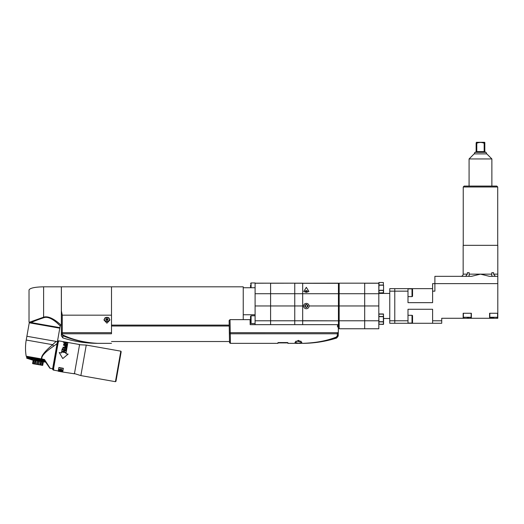 <?xml version="1.0" encoding="UTF-8"?>
<svg xmlns="http://www.w3.org/2000/svg" width="524" height="524" viewBox="0 0 524 524"><rect width="100%" height="100%" fill="white"/><g stroke="black" fill="none" stroke-linecap="round" stroke-linejoin="round"><path stroke-width="0.79" d="M243.241 319.647L243.241 286.818L111.501 286.818L111.501 333.775C111.501 346.115 111.501 346.115 111.501 333.775L62.264 333.775L62.264 315.166L61.354 310.686L61.354 286.818L111.501 286.818L111.501 325.109L229.204 325.109L229.224 326.026L229.204 325.109M111.501 332.681L61.354 332.681L61.354 333.572L61.354 310.686M61.354 333.572L61.354 335.832L61.354 333.572L62.264 333.775L62.264 334.712C72.79 339.807 84.646 342.683 97.824 343.344L90.383 342.938M61.354 335.832L62.88 337.921L62.88 335.733L61.367 333.775M62.88 335.733C73.484 340.22 85.137 342.762 97.824 343.344L111.501 343.344M108.841 317.773L109.902 320.04L106.942 323.184L103.975 320.04L105.036 317.773L106.942 317.282L108.841 317.773M109.883 319.666A2.961 2.129 180 0 1 106.942 321.539A2.961 2.129 0 0 1 104.001 319.666M105.887 317.59A1.598 1.146 0 0 1 106.942 317.308A1.598 1.146 180 0 1 107.99 317.59M106.431 317.465A1.369 0.983 0 0 1 106.942 317.393A1.369 0.983 0 0 1 107.453 317.465M109.49 319.378A2.554 1.834 180 0 0 109.49 319.267A2.554 1.834 180 0 0 106.942 317.433A2.554 1.834 0 0 0 104.387 319.267A2.554 1.834 0 0 0 104.394 319.378M109.49 319.489A2.554 1.834 180 0 1 106.942 321.323A2.554 1.834 0 0 1 104.387 319.489A2.554 1.834 0 0 1 106.942 317.649A2.554 1.834 180 0 1 109.49 319.489L109.49 319.267M105.855 319.306L105.855 319.673L105.855 319.306A0.465 0.334 180 0 0 106.175 318.9L106.175 318.808M106.175 318.9L106.621 318.716A0.465 0.334 180 0 0 107.269 318.716L107.708 318.9A0.465 0.334 180 0 0 108.036 319.306L108.036 319.673A0.465 0.334 180 0 0 107.708 320.079L107.269 320.262A0.465 0.334 180 0 0 106.621 320.262L106.175 320.079A0.465 0.334 180 0 0 105.855 319.673M107.708 319.909L107.708 319.319A0.465 0.334 0 0 1 107.728 319.109M106.189 319.444L106.621 319.502A0.465 0.334 0 0 1 107.269 319.502L107.695 319.444M106.156 319.109A0.465 0.334 0 0 1 106.175 319.319L106.175 319.909M30.582 322.502L29.724 322.895L29.023 321.919L29.023 290.008C29.894 288.076 34.754 287.008 43.616 286.818L61.393 286.818L61.393 325.109M61.354 325.109L61.098 325.109C61.144 325.293 50.763 314.767 43.61 317.184L43.734 317.741C37.06 319.968 32.92 321.592 31.316 322.607L29.822 322.339M61.098 325.109A0.91 0.91 142.9 0 0 60.201 325.863C60.24 326.052 50.527 315.14 43.734 317.741M56.618 322.542L60.155 325.823M30.68 323.046L31.034 322.922A0.367 0.334 -109.3 0 0 30.831 322.542L29.187 322.326L43.61 317.184L43.616 286.818M29.187 322.326L31.034 322.922A0.367 0.334 70.7 0 0 30.831 322.542L29.776 322.332L30.831 322.542M60.201 325.863L59.887 327.644L31.316 322.607M53.127 344.222L56.134 341.425L57.417 341.648L59.788 328.181L29.259 322.797L26.888 336.264L56.134 341.425L52.649 344.694L26.22 340.037C25.276 345.427 25.27 350.818 26.2 356.209L26.79 356.805L44.114 359.857L49.747 368.051M44.743 359.968L44.114 359.857L44.743 359.968M30.87 357.519L30.261 357.414L30.097 358.822L30.674 358.927L30.923 357.532M30.608 358.907L30.34 357.427M29.305 357.244L29.691 357.316L29.167 357.217L29.062 358.645L29.554 358.73L29.803 357.335M28.545 358.54L28.231 358.121L28.689 357.139L28.257 357.06L28.073 358.095L28.61 358.56L28.859 357.165L29.062 358.645M56.972 343.692L53.756 346.089A1.821 1.009 -131.6 0 1 52.649 344.694C44.638 351.466 40.931 356.209 41.527 358.907L44.475 359.503L44.114 359.857M53.756 346.089C44.9 352.154 40.983 356.477 41.999 359.064L41.933 360.905L42.064 359.497M26.2 356.209L41.527 358.907L41.154 360.767L41.409 359.379M44.475 359.503L50.212 368.339A0.727 0.727 143.6 0 1 49.616 367.494M49.59 367.455L48.588 365.909M43.309 362.032L42.726 365.346L32.586 363.558L33.15 363.774L32.586 363.558L33.169 360.243L32.586 363.558M42.732 361.927L42.123 365.352L42.726 365.346L33.15 363.774L33.752 360.342M40.951 361.612L40.361 364.927L40.924 365.143L41.527 361.717M40.603 361.553L40.021 364.868M38.442 361.167L37.852 364.488M38.042 361.101L37.459 364.416M35.881 360.715L35.291 364.036M35.534 360.656L34.951 363.97L34.348 363.984L34.957 360.558M33.949 360.381L33.366 363.695L34.348 363.984L33.366 363.695M42.529 361.894L41.946 365.208L40.924 365.143L41.946 365.208M38.841 364.776L39.444 361.344M36.431 364.35L37.04 360.925M42.123 365.352L42.726 365.346L43.315 362.032M49.701 367.979L45.673 362.163L32.855 360.185L26.803 358.239L26.894 356.818L26.763 357.866L27.307 358.331L27.13 356.864L27.065 358.285L26.763 357.866M45.319 361.134L44.154 361.305L44.311 360.165M44.357 359.896L43.446 361.18L43.616 359.765L42.713 361.049L42.562 359.582L41.953 360.918M41.802 359.451L41.232 360.781L40.394 360.643L40.446 359.209L39.595 360.499L39.313 359.012L38.796 360.361L38.789 358.92L37.99 360.217L37.957 358.77L37.184 360.073L36.831 358.573L36.385 359.936L36.012 358.429L35.599 359.798L35.508 358.337L34.826 359.661L34.715 358.2L34.073 359.523L33.66 358.01L33.333 359.399L33.189 357.931L32.626 359.268L32.2 357.754L31.944 359.15L31.519 357.637L31.289 359.038L30.923 358.599L31.106 357.565L31.519 357.637L31.106 357.565M30.097 358.822L29.717 358.383L29.901 357.348L30.261 357.414L29.901 357.348M28.178 358.481L28.014 357.014L27.857 358.429L27.667 356.955L27.556 358.377L27.189 357.938L27.274 356.89L27.091 357.918L27.49 358.357M44.684 360.709L44.219 361.305M40.44 360.643L41.258 359.353M29.357 357.257L29.488 358.711M26.822 356.805L26.711 357.853M26.744 356.792L26.835 358.239L26.56 357.827M44.088 359.85L43.616 359.765M43.335 359.719L42.85 359.634M42.562 359.582L42.202 359.516M41.769 359.444L41.442 359.385M40.957 359.3L40.446 359.209L40.957 359.3M40.138 359.156L39.621 359.064L40.138 359.156M38.789 358.92L39.313 359.012L38.796 360.361M37.957 358.77L38.481 358.861L37.99 360.217M37.184 360.073L37.132 358.626L37.656 358.717M36.313 358.481L36.831 358.573L36.385 359.936M35.599 359.798L35.848 358.396L35.508 358.337L36.012 358.429M34.42 358.147L33.936 358.062L34.42 358.147M33.274 359.379L32.632 359.261L32.868 357.872L32.462 357.8L32.914 357.879M32.187 357.754L31.768 357.676L32.2 357.754L31.944 359.15L32.567 359.254M43.505 361.18L44.154 361.298L44.35 360.217M43.446 361.18L43.695 359.778M42.012 360.918L42.693 361.036L42.955 359.654M39.641 360.499L40.368 360.63L40.636 359.241M39.595 360.499L39.844 359.104M34.826 359.661L35.075 358.259M34.073 359.523L34.315 358.128M34.014 359.51L33.346 359.392L33.582 357.997M57.417 341.648L26.888 336.264L26.22 340.037M58.439 341.091L57.994 341.013L52.924 369.741L52.557 369.21L55.007 355.298L57.463 341.379L57.994 341.006M120.821 351.165L115.437 381.688L115.968 381.321L121.188 351.689L120.821 351.165L86.25 345.067L80.873 375.597L74.022 373.461M58.262 370.959L58.871 367.507L58.262 370.959L53.324 370.088L58.485 340.816L79.589 344.537L74.428 373.809L62.69 372.02L62.808 371.378M58.819 371.339L62.166 371.745L58.23 371.234L58.341 370.592M58.871 367.507L63.365 368.3L62.756 371.752M62.133 349.01L61.439 352.94M63.332 342.31L67.793 343.096L65.932 353.733L68.146 354.119L62.769 358.554L59.225 352.547L61.459 352.94L62.173 348.873M68.146 354.119L63.424 358.01M62.33 357.82L59.225 352.547M63.365 368.3L62.69 372.02L62.133 371.922M58.852 367.724L63.312 368.51M61.714 371.844L59.238 371.411M61.406 371.516L62.133 371.529L62.304 370.979L58.983 370.396L61.125 371.47L61.858 371.418L61.95 370.92M62.461 370.082L62.16 370.56L61.203 370.586L62.035 370.003L61.426 369.328L62.461 370.082L61.609 370.37M61.387 369.544L60.011 369.112L59.094 369.748L61.203 370.586M60.371 369.138L61.426 369.328M61.924 371.058L60.863 370.868L61.419 371.437M60.332 369.354L59.657 369.453L59.572 369.951L61.236 370.422M62.264 371.202L61.668 371.28M60.961 371.156L60.424 370.881M59.14 369.492L59.841 370.062M62.035 370.003L61.708 369.394M60.044 369.341L59.566 369.571M67.793 343.096L65.919 353.726M62.585 349.947L65.952 350.294L65.873 350.713L65.972 350.17L62.651 349.58L62.585 349.947L65.461 350.576L62.297 351.591L62.212 352.082L65.533 352.665L65.598 352.279L62.775 351.781L65.533 352.665M65.873 350.713L62.775 351.781M65.48 350.458L62.31 351.506L62.212 352.082M62.736 349.108L63.162 349.181L63.456 347.491L64.59 347.687L64.328 349.148L64.753 349.22L65.009 347.766L65.932 347.923L65.631 349.619L66.057 349.691L66.41 347.681L63.09 347.098L62.736 349.108L63.063 347.261L66.378 347.851L66.057 349.691M65.421 347.078L66.483 346.849L66.79 345.519L63.47 344.936L64.91 345.46L64.786 346.554L65.421 347.078M67.013 344.268L66.686 344.864L65.723 344.982L64.314 344.694L63.64 343.973L64.557 343.325L66.319 343.639L67.013 344.268M65.179 346.416L66.234 346.606L66.109 346.921L65.186 346.764L65.33 345.532L66.391 345.722L66.234 346.606M66.535 344.484L65.939 343.731L64.367 343.561L64.066 344.045L65.762 344.746L66.535 344.484L66.011 344.975L64.386 344.687L64.066 344.045M64.557 347.851L64.328 349.148M64.983 347.929L64.753 349.22M65.9 348.087L65.631 349.619M63.43 347.654L63.162 349.181M63.424 345.198L66.751 345.729L66.594 346.619M64.871 345.663L64.76 346.292M66.279 343.875L66.961 344.556M63.64 343.973L64.511 343.567M338.406 326.288L338.432 320.832L302.689 320.832L302.689 324.664L302.689 283.242L294.757 283.242L294.757 293.715L294.757 283.17L270.594 283.242L270.594 324.664L270.594 283.17L255.096 283.242L255.096 323.518L251.088 323.518L251.088 315.769L250.538 316.313L250.538 317.819M250.642 323.288L250.144 323.288L250.171 324.664L337.522 324.664L338.419 325.273L338.294 332.701L338.419 325.273M302.689 320.78L294.757 320.78L294.757 324.664L294.757 293.715L294.757 320.78L255.096 320.78L255.096 324.664M255.096 287.735L243.241 287.735L243.241 314.747L255.096 314.747M250.538 321.467L250.538 322.967L250.138 322.981M251.088 287.735L251.088 282.947L255.096 282.947L255.096 286.818M250.538 287.735L250.538 284.997M251.088 315.769L255.096 315.769L255.096 319.64M250.538 322.967L251.088 323.518L250.538 322.967L250.538 316.313M305.99 304.896L306.337 304.844A1.12 1.12 0 0 0 305.217 305.964A1.12 1.12 0 0 0 306.337 307.084L306.678 307.031M305.309 306.409L305.309 305.518M307.365 305.518L307.365 306.409M378.819 305.964L364.684 305.964L364.684 283.17L339.159 283.17L378.819 283.17L378.819 320.78L364.684 320.78L364.684 293.715L339.159 293.715L339.159 283.242M339.159 305.964L364.684 305.964L364.684 328.758L364.684 320.78L339.159 320.78L339.159 293.715M389.758 318.5L383.561 318.5L383.561 321.71L378.819 321.71L378.819 328.758L339.159 328.758L339.159 320.78M339.159 290.099A0.367 0.367 0 0 1 338.792 290.466L338.432 290.466M339.159 321.828A0.367 0.367 0 0 0 338.792 321.467L338.792 290.466M338.432 321.467L338.792 321.467M306.337 304.844A1.12 1.12 0 0 1 307.457 305.964A1.12 1.12 0 0 1 306.337 307.084M302.689 283.242L338.432 283.17L338.432 293.715L302.689 293.715L302.689 283.307L338.432 283.307M338.432 320.832L302.689 320.714L302.689 293.715L255.096 293.715M338.432 320.714L338.432 293.715M306.337 304.418C304.248 305.453 304.248 306.481 306.337 307.516C308.42 306.481 308.42 305.446 306.337 304.418M306.337 292.392L308.918 291.482L306.337 287.342L303.756 291.482L306.337 292.392M306.337 303.37C308.02 303.534 308.944 304.398 309.094 305.964A2.758 2.758 0 0 1 306.337 308.728A2.758 2.758 0 0 1 303.573 305.964C303.724 304.405 304.641 303.54 306.337 303.37M305.806 290.597L305.282 291.056L305.806 291.508L307.392 291.056L305.806 290.597L305.806 291.508M306.861 290.597L306.861 291.508M250.171 324.664L250.079 319.647L230.016 319.647L230.422 343.299L230.272 333.781L337.364 333.781L337.332 335.583L336.441 336.991C326.917 340.862 315.455 342.984 302.053 343.351C315.566 342.965 327.12 341.006 336.716 337.476L336.323 337.607M287.466 342.552L278.342 342.552L277.89 342.683L278.342 342.552L277.89 343.351L230.422 343.351L230.396 341.668M298.405 343.233L294.907 342.355L298.405 340.364L301.903 342.355L298.647 343.233M338.235 335.969L336.703 338.019A115.175 115.175 0 0 1 302.053 343.351L287.918 343.351L287.918 342.683M337.482 327.022L337.522 324.664M338.393 327.022L338.249 335.38L338.275 333.795L337.364 333.781L337.377 332.688L229.342 332.701L229.512 342.408L229.361 333.795L230.272 333.781M229.126 320.577L229.342 332.701L229.126 320.577L230.016 319.647M337.332 335.583L338.249 335.38L336.716 337.476L336.441 336.991M299.774 341.53L298.405 341.53M389.758 320.78L394.775 320.78L394.775 323.288L389.758 323.288L389.758 288.645L394.775 288.645L394.775 323.288L441.725 323.288L441.725 318.278L493.7 318.278L493.7 317.819L490.372 317.819L493.7 317.819M378.819 293.427L389.758 293.427M378.819 282.678L378.819 283.242L364.684 283.242L364.684 293.715L378.819 293.715M389.758 291.154L407.993 291.154L407.993 288.645L432.608 288.645M383.561 321.71L383.378 324.422L378.819 324.238L383.561 324.238L383.561 316.66L383.378 321.874L379.003 321.874L378.819 316.66L383.378 316.66L383.378 324.395M379.003 324.395L378.819 320.78M383.561 314.131L378.819 314.131L379.003 316.503L383.378 316.503L383.378 313.948L383.561 316.66M378.819 290.257L379.003 285.207L383.561 285.207L383.561 292.785L383.561 290.257L378.819 290.257L378.819 285.207M383.378 282.521L383.378 285.049L379.003 285.049L379.003 282.495L383.378 282.495L379.003 282.521M379.003 292.942L383.561 292.785L379.003 292.942L379.003 290.414L383.378 290.414L383.378 292.942M407.993 288.645L394.775 288.645L394.775 320.78L407.993 320.78L407.993 323.288M432.608 323.288L432.608 320.78L441.725 320.78M407.993 320.78L407.993 309.271L432.608 309.271L432.608 320.78M432.608 291.154L432.608 283.628L497.8 283.628L434.887 283.628L434.887 291.154L432.608 291.154L432.608 302.656L407.993 302.656L407.993 291.154M434.887 283.628L434.887 276.331L471.502 276.331L480.475 274.144L489.455 276.331L497.8 276.331L497.8 313.26L489.593 313.26L489.593 318.278M463.157 318.278L463.157 313.26L471.358 313.26L471.358 318.278M493.7 318.278L497.8 318.278L497.8 313.26M486.344 318.278L474.606 318.278M407.993 323.059L412.008 323.059A0.55 0.55 0 0 0 412.552 322.515L412.552 320.236M407.993 315.31L412.008 315.31L412.008 323.059M412.552 318.134L412.552 315.861A0.55 0.55 0 0 0 412.008 315.31M412.552 315.861L412.552 322.515M407.993 296.623L412.008 296.623A0.55 0.55 0 0 0 412.552 296.073L412.552 289.418A0.55 0.55 0 0 0 412.008 288.868L412.008 296.623M407.993 288.868L412.008 288.868M465.646 186.072L495.311 186.072L465.646 186.072M463.242 186.983L497.708 186.983L496.798 186.072L464.159 186.072L463.242 186.983L463.242 245.337M497.708 186.983L497.708 245.337M491.787 272.69L493.601 272.69L491.787 272.69L491.787 274.144L469.17 274.144L469.17 272.69L467.356 272.69L467.356 274.144L463.157 274.144L463.157 245.337L497.8 245.337L497.8 274.144L493.601 274.144L495.304 276.312M493.601 272.69L493.601 274.144M469.17 272.69L467.356 272.69M465.653 276.312L467.356 274.144M467.984 276.331C468.947 276.377 469.34 275.644 469.17 274.144L469.17 274.7M497.8 276.331L497.8 274.144L497.8 276.331M492.966 276.331C491.997 276.344 491.597 275.617 491.787 274.144L491.781 274.7M469.078 186.072L469.078 158.949L474.135 153.892A2.188 2.188 -90 0 0 474.777 152.34L475.399 152.34L474.777 152.34M491.872 186.072L491.872 158.949L469.078 158.949M491.872 158.949L486.816 153.892L474.135 153.892M486.174 152.34L485.551 152.34L486.174 152.34A2.188 2.188 90 0 0 486.816 153.892M477.888 152.34L475.399 152.34L476.133 151.606L476.133 143.229L476.788 143.229L476.788 151.606L477.888 152.34L483.148 152.34M476.788 151.606L484.163 151.606L483.069 152.34L485.551 152.34L484.824 151.606L484.824 143.229L483.102 142.869M484.163 151.606L484.163 143.229C481.707 142.187 479.25 142.187 476.788 143.229M484.824 142.449L484.824 143.229L484.582 142.312L476.375 142.312L476.133 143.229M469.078 317.819L467.257 317.819M111.501 315.166L62.264 315.166M108.036 319.673L108.036 319.306M107.269 320.262L107.269 319.502M106.621 320.262L106.621 319.502M31.034 322.922L59.147 327.88L59.572 327.585M42.765 361.049L43.433 361.167M41.232 360.781L41.933 360.905M38.835 360.355L39.562 360.486M38.029 360.217L38.756 360.342M37.217 360.073L37.951 360.204M36.418 359.929L37.139 360.06M35.625 359.791L36.339 359.916M34.846 359.654L35.553 359.778M34.086 359.523L34.774 359.641M31.289 359.025L31.879 359.13M30.667 358.92L31.224 359.019M29.541 358.717L30.032 358.802M28.584 358.554L28.997 358.626M303.573 305.964L255.096 305.964M338.432 305.964L309.094 305.964M337.377 332.688L338.294 332.701L338.432 326.334M301.071 341.248L295.739 341.248M383.378 313.974L379.003 313.974M484.084 152.346L484.477 152.346M484.569 152.346L484.903 152.346M475.399 152.34L476.047 152.346M476.873 152.346L477.619 152.34M497.571 313.26L497.571 317.269L489.822 317.269L490.372 317.819M471.135 313.26L471.135 317.269L463.38 317.269L463.93 317.819M62.88 337.921C74.244 341.524 85.897 343.338 97.824 343.344M107.695 319.234L107.695 319.994M106.189 319.234L106.189 319.994M29.868 322.352L30.765 322.509M41.927 359.471L41.291 359.359M35.206 358.285L34.715 358.2M33.66 358.01L33.189 357.931M52.636 368.765L50.212 368.339M53.376 369.82L52.924 369.741M53.854 369.21L53.428 369.505M58.681 341.825L58.387 341.406M115.437 381.688L80.873 375.597M79.091 344.733L86.25 345.067M229.492 341.524L111.501 341.524M111.501 326.026L229.224 326.026M302.689 283.17L255.096 283.17M251.088 282.947L250.538 283.491M338.249 335.38L338.275 333.795M230.422 343.351L229.623 342.886L229.499 341.668M277.89 343.351L278.264 342.899L287.545 342.899L287.918 343.351M463.157 274.144C463.026 275.473 462.292 276.207 460.963 276.331M497.571 317.269L497.027 317.819M489.822 317.269L489.822 313.26M471.135 317.269L470.585 317.819M463.38 317.269L463.38 313.26"/></g></svg>
